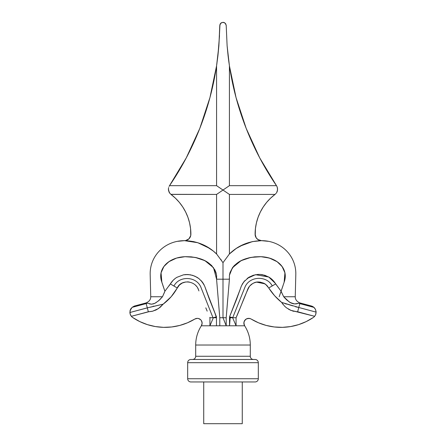 <?xml version="1.0" encoding="UTF-8"?>
<svg xmlns="http://www.w3.org/2000/svg" width="446" height="446" viewBox="0 0 446 446"><rect width="100%" height="100%" fill="white"/><g stroke="black" fill="none" stroke-linecap="round" stroke-linejoin="round"><path stroke-width="0.67" d="M253.501 359.476A3.211 3.211 0 0 1 250.29 356.265L250.29 345.026L195.699 345.026L195.699 356.265A3.211 3.211 0 0 1 192.488 359.476A3.211 3.211 0 0 0 195.699 356.265L250.29 356.265A3.211 3.211 0 0 0 253.501 359.476M255.106 359.476L190.882 359.476A3.211 3.211 0 0 0 187.671 362.687L258.318 362.687A3.211 3.211 0 0 0 255.106 359.476L190.882 359.476A3.211 3.211 0 0 0 187.671 362.687L187.671 378.743A3.211 3.211 0 0 0 190.882 381.954L255.106 381.954A3.211 3.211 0 0 0 258.318 378.743L187.671 378.743L258.318 378.743L258.318 362.687L187.671 362.687L187.671 378.743A3.211 3.211 0 0 0 190.882 381.954L255.106 381.954A3.211 3.211 0 0 0 258.318 378.743L258.318 362.687A3.211 3.211 0 0 0 255.106 359.476M213.383 251.126L216.572 253.969L216.572 194.423L170.974 194.423L175.378 198.141L179.325 202.345L182.754 206.983L185.631 211.978L187.905 217.28L189.556 222.805L190.548 228.48L190.76 235.494L189.004 238.783L185.714 240.539L177.882 241.308L184.46 240.662L197.768 242.708L209.681 248.394M209.876 248.528L213.21 250.986M169.82 193.302L168.488 190.297L169.435 192.772L170.974 194.423A49.774 49.774 0 0 1 190.882 234.239A6.422 6.422 0 0 1 184.46 240.662L193.48 241.593L197.818 242.724L205.985 246.175L213.305 251.059L216.711 254.131L222.994 262.666L222.994 279.196L229.417 279.196L229.417 275.288C232.661 262.845 243.365 256.651 261.529 256.718C277.39 257.582 288.601 268.537 284.375 281.554L281.108 291.26L284.498 281.181L285.195 277.719L284.777 272.127L282.457 267.02L278.666 262.878L276.397 261.228L271.369 258.725L265.994 257.242L261.088 256.695M256.439 222.805L255.441 228.48L255.106 234.239A6.422 6.422 0 0 0 261.529 240.662L257.961 239.58L256.188 237.807L255.229 235.494L255.441 228.48L256.439 222.805L258.089 217.28L260.364 211.978L263.235 206.983L266.669 202.345L270.611 198.141L275.02 194.423L229.417 194.423L229.417 253.969L236.229 248.45L244.001 244.257L252.508 241.593L261.529 240.662L268.113 241.308L261.529 240.662C281.17 240.662 296.205 255.77 295.815 274.379L295.246 296.746C295.224 299.561 296.807 301.63 300.007 302.951C296.807 301.63 295.224 299.561 295.246 296.746L295.815 274.379C296.205 255.77 281.17 240.662 261.529 240.662C248.862 241.024 238.158 245.462 229.417 253.969L222.994 262.666L222.994 279.196L216.572 279.196L216.572 275.288L216.572 279.196L219.783 317.73L216.572 279.196L216.628 275.728L215.97 272.528L214.883 269.919L211.538 265.403L207.145 261.93L202.133 259.41L196.786 257.749L191.228 256.846L185.597 256.667M169.597 261.228L165.282 264.818L163.537 267.02L161.218 272.127L160.761 274.898L161.301 280.489L164.886 291.255L162.478 296.746L150.742 296.746L150.174 274.379C149.784 255.77 164.819 240.662 184.46 240.662C164.819 240.662 149.784 255.77 150.174 274.379L150.742 296.746C150.77 299.561 149.181 301.63 145.981 302.951C149.181 301.63 150.77 299.561 150.742 296.746L161.865 296.746M296.835 311.709L291.048 310.438L286.438 307.785L284.626 306.196L281.632 302.41L274.625 295.731L268.732 287.977L272.255 285.919C266.769 275.344 249.849 276.063 245.127 286.728L232.695 317.73L245.127 286.728C249.849 276.063 266.769 275.344 272.255 285.919L275.667 283.929L281.108 291.26L275.271 283.282L268.754 277.022L255.575 274.697L249.085 277.156L243.8 281.85L241.403 285.908L236.586 299.294L229.528 316.9L233.13 317.73M233.442 317.73L229.528 316.9L240.216 289.259M235.165 317.73L236.073 317.73L239.731 308.95M236.904 315.712L238.8 311.174L236.073 317.73L232.695 317.73M248.411 287.815L249.141 286.722M249.409 286.382L249.654 286.098M251.734 284.197L252.642 283.606M260.213 282.084L256.651 282.134L264.918 283.829M266.624 285.184L267.873 286.616L266.569 285.128L263.564 283.082M174.408 292.52L171.113 296.796L163.169 304.139C169.051 299.729 173.75 294.338 177.257 287.977L173.923 286.031C179.298 275.572 196.028 276.258 200.717 286.795L212.993 317.73L200.717 286.795C196.028 276.258 179.298 275.572 173.923 286.031L177.257 287.977L179.359 285.106L182.263 283.037L185.781 281.956M187.326 281.85L189.232 282.011M198.916 290.937L198.799 290.619C196.034 280.149 180.87 279.112 177.257 287.977L176.566 289.125M205.796 307.846L207.178 311.141M203.727 381.954L203.727 423.7L242.262 423.7L242.262 381.954L242.262 423.7L203.727 423.7L203.727 381.954M244.062 324.543L244.034 321.928L243.867 323.183A4.817 4.817 0 0 0 244.637 325.792L243.393 325.792L244.637 325.792A35.535 35.535 0 0 1 250.29 345.026L250.29 356.265L195.699 356.265L195.699 345.026A35.535 35.535 0 0 1 201.358 325.792L202.122 323.183A4.817 4.817 0 0 0 194.818 319.057A57.802 57.802 0 0 1 132.707 317.524A6.422 6.422 0 0 1 131.364 316.309A6.422 6.422 0 0 0 132.707 317.524L139.815 321.605L147.425 324.638L155.386 326.567L163.543 327.347L171.721 326.968L179.771 325.435L187.521 322.781L194.818 319.057L197.238 318.366L198.498 318.516L200.689 319.754L201.469 320.758L202.122 323.183A4.817 4.817 0 0 1 201.358 325.792A35.535 35.535 0 0 0 195.699 345.026L250.29 345.026A35.535 35.535 0 0 0 244.637 325.792L243.867 323.183A4.817 4.817 0 0 1 251.176 319.057L258.468 322.781L266.223 325.435L274.268 326.968L282.452 327.347L290.608 326.567L298.569 324.638L306.179 321.605L313.282 317.524A6.422 6.422 0 0 0 314.631 316.309L297.649 311.76L298.792 307.484L281.632 302.41L284.626 306.196L286.438 307.785L290.602 310.254L314.631 316.309A6.422 6.422 0 0 1 313.282 317.524A57.802 57.802 0 0 1 251.176 319.057L250.011 318.555L251.176 319.057M260.358 256.667L254.766 256.846L249.208 257.749L243.862 259.41L238.85 261.925L234.451 265.403L232.606 267.539L230.019 272.528L229.417 275.288L229.417 279.196L226.206 317.73L226.206 325.792L236.073 325.792L232.628 317.73L230.192 317.73L229.528 325.792L230.192 317.73L229.528 317.73L229.528 316.9L229.528 325.792L229.528 317.73L232.628 317.73L236.073 325.792L243.393 325.792L201.358 325.792L209.921 325.792L209.921 317.73L210.724 317.73M281.197 291.5L283.695 296.746L289.415 302.087L293.513 303.815L295.737 303.921L298.703 303.274L294.628 303.938L290.379 302.667L286.778 300.002L283.695 296.746L281.409 292.063M215.847 317.067L216.466 316.9L216.466 317.73L214.727 312.495L216.466 316.9L212.993 317.73L216.466 316.9L209.414 299.311L204.602 285.942L202.222 281.905L198.91 278.588L194.891 276.18L190.42 274.803L185.759 274.552L183.423 274.848L176.884 277.334C174.219 278.945 172.033 281.142 170.327 283.929L173.221 280.216L175.144 278.527L173.249 280.188M240.611 288.088L241.431 285.841M242.462 283.795L244.938 280.512L242.106 284.42M247.095 278.527L249.041 277.183L253.317 275.254L257.922 274.413L260.286 274.429L264.891 275.305L269.155 277.261L264.891 275.305M270.733 278.349L274.357 281.972L272.824 280.2M184.9 256.695L180 257.242M175.233 258.507L174.102 258.925M222.994 272.997L222.994 279.196L216.572 279.196L216.572 275.288C213.327 262.845 202.623 256.651 184.46 256.718C168.599 257.582 157.388 268.537 161.614 281.554L164.886 291.255L170.327 283.929L164.886 291.255L163.046 285.886M183.423 274.848L176.884 277.334L183.423 274.848L188.095 274.535L192.705 275.36L196.976 277.261L198.91 278.588M202.222 281.905L200.873 280.35L204.112 284.866M204.602 285.942L212.943 308.102L209.414 299.311M249.175 286.678L250.362 285.345C251.851 283.795 253.947 282.725 256.651 282.134L254.911 282.58M250.362 285.345L249.554 286.215M244.296 297.978L248.205 288.177M240.171 307.902L244.257 298.067M245.306 319.754L244.034 321.928L244.525 320.758L246.315 318.99L248.756 318.366L250.011 318.555L247.497 318.516M150.196 307.233L163.169 304.139L158.492 308.554L152.627 311.202L148.345 311.76L147.297 307.846L163.169 304.139L160.22 307.249L156.635 309.658L152.627 311.202L149.432 311.693M195.526 285.211L196.719 286.538M182.263 283.037L180.736 283.951M222.994 276.57L222.994 317.73L226.206 317.73L226.206 325.792L222.994 317.73L226.206 325.792L219.783 325.792L219.783 317.73L226.206 317.73L229.417 279.196L229.417 275.288L229.417 279.196L222.994 279.196L222.994 317.73L219.783 317.73L219.783 325.792L216.466 325.792L216.466 317.73L216.466 325.792L209.921 325.792L213.361 317.73L216.466 317.73L213.361 317.73L209.921 325.792L209.921 317.73L209.921 325.792M197.712 288.027L198.431 289.649M209.765 317.357L209.921 317.73L209.765 317.357L209.921 317.73L212.993 317.73M234.189 317.73L235.17 317.73M236.073 317.73L236.073 325.792L236.073 317.73C240.879 307.171 245.244 293.959 249.543 286.226C253.311 282.569 256.773 280.283 264.461 283.55L265.66 284.353L268.732 287.977C272.289 293.507 276.587 298.318 281.632 302.41L292.743 305.861M295.246 296.746L283.695 296.746M148.886 311.726L131.364 316.309L130.132 314.006L130.031 310.762L132.055 307.372L134.452 306.045M229.316 65.149L229.417 65.824A289.008 289.008 0 0 0 276.47 185.664L229.417 185.664L276.47 185.664L259.717 157.878L246.186 128.398L236.045 97.579L229.417 65.824L229.417 185.664L229.417 65.824L227.109 45.765L226.206 25.483L225.252 23.231L222.994 22.3L220.737 23.231L219.783 25.483L218.88 45.76L216.572 65.824L216.572 185.664L216.572 65.824L209.949 97.579L199.808 128.398L186.272 157.878L169.525 185.664L216.572 185.664L169.525 185.664A289.008 289.008 0 0 0 216.572 65.824A289.008 289.008 0 0 1 169.525 185.664L186.272 157.878L199.808 128.398M217.163 194.021L222.994 190.041L229.199 194.272L216.795 185.815L222.994 190.041L229.194 185.815L216.572 194.423L216.572 253.969L222.994 262.666L229.311 254.103M313.203 306.815L312.328 306.335L313.203 306.815M314.815 308.309L313.978 307.405L315.489 309.418L316.119 312.128L315.489 309.418M315.707 314.463L315.93 313.744L315.707 314.463M315.144 315.601L314.631 316.309L297.042 311.721M295.57 306.798L298.792 307.484L300.007 302.951L311.358 305.989L313.711 307.183L315.367 309.178L316.086 311.548L315.93 313.744M311.38 305.995L312.328 306.335M256.188 237.807L255.106 234.239A49.774 49.774 0 0 1 275.02 194.423L276.174 193.302M277.156 191.59L276.553 192.772L277.507 190.297L277.373 187.638L277.507 190.297L277.156 191.59L277.579 188.953L277.178 187.03M276.648 185.943L276.927 186.445M229.244 64.653L227.109 45.765L226.206 25.483L227.109 45.765L228.096 55.867L227.109 45.765L226.206 25.483L225.654 23.71L224.215 22.54M228.096 55.867L228.72 60.901L228.096 55.867M221.222 22.835L220.335 23.71L219.783 25.483L218.88 45.76L219.973 24.43L221.305 22.779L223.379 22.322L225.275 23.253L226.189 25.177M130.895 315.679L130.628 315.222L130.895 315.679M130.054 310.678L130.132 314.006L129.881 312.512L130.438 309.557L129.998 310.929M131.152 308.353L130.438 309.557L131.152 308.353M134.279 306.095L132.055 307.372L146.154 303.592L145.981 302.951L147.297 307.846L148.713 307.506L129.881 312.512L147.297 307.846L148.345 311.76L147.297 307.846L148.345 311.76L131.364 316.309L131.135 316.019M164.602 292.069L162.478 296.746L159.384 300.08L155.76 302.834L153.703 303.804L151.473 304.205L147.47 303.157L132.055 307.372L134.419 306.051L146.037 302.934M168.488 190.297L168.415 188.953L169.101 192.187M169.067 186.445L169.463 185.748M168.644 187.56L168.415 188.953M219.51 35.63L217.899 55.867L216.572 65.824M216.75 64.653L216.929 63.404L216.75 64.653M232.606 251.126L229.417 253.969L229.417 194.423L275.02 194.423L270.611 198.141L266.669 202.345L263.235 206.983L260.364 211.978M168.839 191.596L169.619 193.046M170.868 194.339L216.572 194.423M184.46 240.662C197.132 241.024 207.836 245.462 216.572 253.969M216.6 279.001L216.678 278.254M161.926 304.551L163.169 304.139L166.876 301.106L171.175 296.729L179.359 285.106M173.923 286.031L170.327 283.929L169.067 285.858M162.478 296.746L158.531 300.838L154.751 303.369L151.473 304.205L147.47 303.157L146.154 303.575L147.297 307.846M132.055 307.372L134.419 306.051L145.981 302.951M130.36 314.653L130.132 314.006M300.007 302.951L311.369 305.995L300.007 302.951L299.829 303.62L313.978 307.405L298.703 303.274M298.792 307.484L316.119 312.128L298.792 307.484M316.119 312.128L315.612 314.703L314.681 316.247M261.746 256.729L262.27 256.768M284.498 281.181L284.375 281.565M240.979 287.012L240.595 288.138M231.273 312.49L229.528 316.9M188.095 274.535L185.759 274.552M162.154 283.199L161.714 281.85M196.173 257.61L196.786 257.749M164.345 289.699L161.859 282.301L161.056 272.813L163.894 266.513L168.883 261.702L176.577 258.067L184.984 256.69L195.22 257.414L204.937 260.676L213.528 267.728L216.572 279.196L219.783 317.73M313.282 317.524L306.179 321.605L298.569 324.638L290.608 326.567L282.452 327.347M247.19 290.636L247.313 290.301M263.636 283.115L265.18 284.007M266.569 285.128L267.873 286.616M283.026 304.401L281.632 302.41C276.565 298.29 272.266 293.474 268.732 287.977L274.625 295.731M288.439 309.15L290.92 310.388L286.438 307.785M292.442 310.94L292.827 311.057M194.818 319.057L187.521 322.781M155.386 326.567L147.425 324.638L139.815 321.605L132.707 317.524M155.253 310.31L156.674 309.635M173.461 293.875L172.836 294.711M176.332 289.499L175.858 290.274M205.645 288.869L216.054 315.846M203.872 284.409L203.699 284.102M203.426 283.634L202.311 282.023M176.884 277.334L176.482 277.585M173.137 280.3L172.608 280.863M271.586 279.04L270.934 278.499M275.667 283.929C273.955 281.03 271.653 278.728 268.754 277.022L262.666 274.736M262.248 274.664L260.665 274.457M260.258 274.424L257.799 274.424M255.38 274.73L247.218 278.432M240.115 289.571L240.004 289.9M239.915 290.151L233.057 308.097M290.379 302.667L292.431 303.553L290.379 302.667M295.737 303.921L296.802 303.771M297.627 303.581L298.045 303.475M152.627 311.202L151.579 311.436M197.818 242.724L193.48 241.593M189.801 237.807L190.76 235.494M190.548 228.48L189.556 222.805L187.905 217.28L185.631 211.978M182.754 206.983L179.325 202.345M261.529 240.662L252.592 241.576M252.347 241.632L240.143 246.103M239.876 246.248L236.313 248.394M236.112 248.528L232.79 250.975M229.417 253.969L229.121 254.326M229.395 279.001L229.316 278.254L229.395 279.001M281.666 289.638L281.108 291.26M252.508 241.593L248.177 242.724M256.991 238.783L259.07 240.171M218.88 45.76L217.899 55.867M216.795 185.815L217.163 186.06M229.066 63.404L228.72 60.901M229.417 65.824L236.045 97.579L246.186 128.398M220.737 259.299L221.461 260.336M221.305 188.892L219.622 187.744M276.553 192.772L276.882 192.204M277.579 188.953L277.055 186.729M292.353 310.912L294.031 311.364M160.198 299.288L160.978 298.458M159.384 300.08L158.531 300.838L159.384 300.08M154.751 303.369L151.473 304.205L149.293 303.843M147.877 303.319L147.47 303.157M226.206 317.73L227.767 298.458M153.117 306.274L153.825 306.134M129.987 310.979L131.269 308.197M285.117 303.67L286.6 304.1M289.666 304.936L291.21 305.365M286.778 300.002L285.97 299.227M285.189 298.419L284.436 297.588M214.125 317.524L213.361 317.73M161.87 270.137L161.056 272.801M163.136 286.154L164.334 289.66M246.443 292.593L246.811 291.639M247.251 290.469L247.904 288.802M248.4 287.826L249.007 286.901M249.782 285.947L252.542 283.667M254.716 282.647L255.017 282.547M256.489 282.167L256.957 282.089M198.292 289.292L198.135 288.913M180.401 284.202L179.325 285.145M177.987 286.756L177.274 287.949M229.417 275.293L232.466 267.728L241.052 260.676L250.769 257.414L261.01 256.69L269.417 258.067L277.111 261.702L282.101 266.513L284.938 272.813L284.135 282.301L279.19 296.746L282.853 286.159M148.691 311.737L148.345 311.76M297.304 311.737L297.649 311.76M205.773 289.259L205.634 288.846"/></g></svg>
